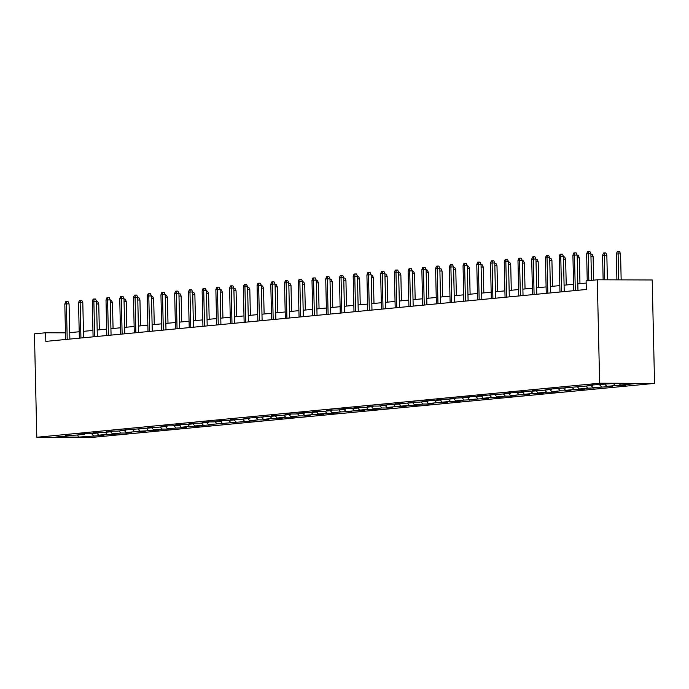 <?xml version="1.0" encoding="UTF-8"?>
<svg xmlns="http://www.w3.org/2000/svg" width="689" height="689" viewBox="0 0 689 689"><rect width="100%" height="100%" fill="white"/><g stroke="black" fill="none" stroke-linecap="round" stroke-linejoin="round"><path stroke-width="1.03" d="M599.645 383.222L597.294 279.794L652.199 279.967L654.55 383.394L91.706 437.446L36.801 437.265L599.645 383.222L654.55 383.394M78.434 437.11L98.811 435.689L104.099 435.181L98.682 435.164L107.131 434.354L112.548 434.371L117.828 433.863L112.41 433.846L120.859 433.036L126.276 433.054L131.565 432.546L126.147 432.528L134.596 431.719L140.013 431.736L145.293 431.228L139.876 431.211L153.742 430.418L159.03 429.91L153.613 429.893L162.061 429.083L167.479 429.101L172.758 428.592L167.341 428.575L181.207 427.783L186.486 427.275L181.078 427.258L189.527 426.448L194.944 426.465L200.223 425.957L194.806 425.94L213.952 424.639L208.534 424.622L255.154 420.678L249.737 420.66L258.186 419.851L263.603 419.868L268.882 419.36L263.465 419.343L271.914 418.533L277.331 418.55L282.619 418.042L277.202 418.025L285.651 417.215L291.068 417.233L296.348 416.724L290.93 416.707L299.379 415.898L304.796 415.915L310.084 415.407L304.667 415.389L313.116 414.58L318.533 414.597L323.813 414.089L318.396 414.072L326.844 413.262L332.262 413.279L337.541 412.771L332.124 412.754L340.581 411.936L351.278 411.454L345.861 411.436L365.006 410.127L359.589 410.11L368.047 409.3L373.464 409.318L378.743 408.81L373.326 408.792L381.775 407.983L387.192 408L392.472 407.492L387.054 407.475L395.512 406.665L400.92 406.682L406.209 406.174L400.791 406.157L409.24 405.347L414.657 405.365L419.937 404.856L414.52 404.839L422.968 404.03L428.386 404.047L433.674 403.539L428.257 403.521L436.705 402.712L442.123 402.729L447.402 402.221L441.985 402.204L450.434 401.394L455.851 401.411L461.139 400.903L455.722 400.886L464.171 400.068L474.867 399.586L469.45 399.568L488.596 398.259L483.178 398.242L491.636 397.432L497.053 397.45L502.333 396.942L496.915 396.924L505.364 396.115L510.782 396.132L516.061 395.624L510.644 395.607L519.101 394.797L524.518 394.814L529.798 394.306L524.381 394.289L532.83 393.479L538.247 393.497L543.526 392.988L538.109 392.971L546.566 392.162L551.975 392.179L557.263 391.671L551.846 391.653L560.295 390.844L565.712 390.861L570.992 390.353L565.574 390.336L574.023 389.526L579.44 389.543L584.728 389.035L579.311 389.018L587.76 388.2L598.457 387.718L593.04 387.7L612.185 386.391L606.776 386.374L615.225 385.564L620.643 385.582L625.922 385.073L620.505 385.056L635.473 383.627L612.917 383.549L592.531 384.97L587.252 385.478L592.669 385.495L546.05 389.431L551.467 389.449L543.018 390.267L532.321 390.749L537.739 390.766L518.593 392.075L524.002 392.093L510.136 392.885L504.856 393.393L510.273 393.41L482.67 395.52L477.391 396.029L482.808 396.046L468.942 396.838L463.663 397.346L469.08 397.364L455.214 398.156L449.926 398.664L455.343 398.681L441.477 399.474L436.197 399.982L441.615 399.999L427.748 400.791L422.46 401.299L427.878 401.317L419.429 402.126L414.011 402.109L408.732 402.617L414.149 402.634L394.995 403.935L400.412 403.952L381.267 405.261L386.684 405.278L378.235 406.088L372.818 406.071L367.538 406.579L372.947 406.596L364.498 407.406L359.081 407.388L353.801 407.897L359.219 407.914L350.77 408.723L345.353 408.706L340.073 409.214L345.49 409.232L337.033 410.041L331.616 410.024L326.336 410.532L331.753 410.549L323.305 411.359L317.887 411.342L312.608 411.85L318.025 411.867L309.568 412.677L304.159 412.659L298.871 413.167L304.288 413.185L295.839 413.994L290.422 413.977L285.143 414.485L290.56 414.502L282.111 415.321L271.406 415.803L276.823 415.82L243.94 418.447L249.358 418.464L240.909 419.274L235.492 419.257L230.212 419.765L235.629 419.782L227.181 420.591L221.763 420.574L216.484 421.082L221.892 421.1L213.444 421.909L208.026 421.892L202.747 422.4L208.164 422.417L199.715 423.227L194.298 423.21L189.019 423.718L194.436 423.735L185.978 424.545L180.561 424.527L175.282 425.035L180.699 425.053L172.25 425.862L166.833 425.845L161.553 426.353L166.971 426.37L158.513 427.189L147.816 427.671L153.234 427.688L120.351 430.315L125.768 430.332L117.319 431.142L111.902 431.125L106.623 431.633L112.04 431.65L103.591 432.459L98.174 432.442L92.886 432.95L98.303 432.968L89.854 433.777L84.437 433.76L79.157 434.268L84.575 434.285L76.126 435.095L65.429 435.586L70.838 435.603L55.878 437.041L78.434 437.11L77.668 434.948M65.464 332.83L45.629 332.77L45.827 341.382L586.313 289.483L586.115 280.871L597.294 279.794M593.108 384.97L592.669 385.495M615.225 385.564L613.451 383.549M606.776 386.374L604.959 384.316M579.371 386.288L578.932 386.813M601.488 386.882L599.671 384.824M593.04 387.7L591.222 385.633M565.643 387.614L565.204 388.131M587.76 388.2L585.943 386.141M579.311 389.018L577.494 386.951M551.906 388.932L551.467 389.449M574.023 389.526L572.206 387.459M565.574 390.336L563.757 388.269M538.178 390.25L537.739 390.766M560.295 390.844L558.478 388.777M551.846 391.653L550.029 389.586M524.441 391.567L524.002 392.093M546.566 392.162L544.741 390.095M538.109 392.971L536.292 390.904M510.713 392.885L510.273 393.41M532.83 393.479L531.012 391.412M524.381 394.289L522.563 392.23M496.984 394.203L496.545 394.728M519.101 394.797L517.284 392.73M510.644 395.607L508.826 393.548M483.247 395.52L482.808 396.046M505.364 396.115L503.547 394.056M496.915 396.924L495.098 394.866M469.519 396.838L469.08 397.364M491.636 397.432L489.819 395.374M483.178 398.242L481.361 396.184M455.782 398.156L455.343 398.681M477.899 398.75L476.082 396.692M469.45 399.568L467.633 397.501M442.054 399.474L441.615 399.999M464.171 400.068L462.353 398.009M455.722 400.886L453.905 398.819M428.317 400.8L427.878 401.317M450.434 401.394L448.617 399.327M441.985 402.204L440.168 400.137M414.589 402.118L414.149 402.634M436.705 402.712L434.888 400.645M428.257 403.521L426.439 401.454M400.852 403.435L400.412 403.952M422.968 404.03L421.151 401.963M414.52 404.839L412.702 402.772M387.123 404.753L386.684 405.278M409.24 405.347L407.423 403.28M400.791 406.157L398.974 404.098M373.386 406.071L372.947 406.596M395.512 406.665L393.686 404.598M387.054 407.475L385.237 405.416M359.658 407.388L359.219 407.914M381.775 407.983L379.958 405.924M373.326 408.792L371.509 406.734M345.93 408.706L345.49 409.232M368.047 409.3L366.229 407.242M359.589 410.11L357.772 408.052M332.193 410.024L331.753 410.549M354.31 410.618L352.492 408.56M345.861 411.436L344.044 409.369M318.464 411.342L318.025 411.867M340.581 411.936L338.764 409.877M332.124 412.754L330.307 410.687M304.727 412.668L304.288 413.185M326.844 413.262L325.027 411.195M318.396 414.072L316.578 412.005M290.999 413.986L290.56 414.502M313.116 414.58L311.299 412.513M304.667 415.389L302.85 413.322M277.262 415.303L276.823 415.82M299.379 415.898L297.562 413.831M290.93 416.707L289.113 414.64M263.534 416.621L263.095 417.146M285.651 417.215L283.834 415.148M277.202 418.025L275.385 415.967M249.797 417.939L249.358 418.464M271.914 418.533L270.097 416.466M263.465 419.343L261.648 417.284M236.069 419.257L235.629 419.782M258.186 419.851L256.368 417.792M249.737 420.66L247.919 418.602M222.332 420.574L221.892 421.1M244.457 421.168L242.631 419.11M236 421.978L234.182 419.92M208.603 421.892L208.164 422.417M230.72 422.486L228.903 420.428M222.271 423.304L220.454 421.237M194.875 423.21L194.436 423.735M216.992 423.804L215.175 421.746M208.534 424.622L206.717 422.555M181.138 424.536L180.699 425.053M203.255 425.122L201.438 423.063M194.806 425.94L192.989 423.873M167.41 425.854L166.971 426.37M189.527 426.448L187.709 424.381M181.078 427.258L179.252 425.191M153.673 427.171L153.234 427.688M175.79 427.766L173.972 425.699M167.341 428.575L165.524 426.508M139.945 428.489L139.505 429.014M162.061 429.083L160.244 427.016M153.613 429.893L151.795 427.835M126.208 429.807L125.768 430.332M148.324 430.401L146.507 428.334M139.876 431.211L138.058 429.152M112.479 431.125L112.04 431.65M134.596 431.719L132.779 429.66M126.147 432.528L124.33 430.47M98.742 432.442L98.303 432.968M120.859 433.036L119.042 430.978M112.41 433.846L110.593 431.788M85.014 433.76L84.575 434.285M107.131 434.354L105.314 432.296M98.682 435.164L96.865 433.105M71.277 435.078L70.838 435.603M93.403 435.672L91.577 433.614M45.629 332.77L34.45 333.838L36.801 437.265M586.167 283.067L577.813 283.877M573.567 284.281L564.084 285.194M559.83 285.599L550.347 286.512M546.101 286.917L536.619 287.83M532.364 288.235L522.882 289.147M518.636 289.552L509.154 290.465M504.899 290.87L495.417 291.783M491.171 292.196L481.689 293.101M477.434 293.514L467.952 294.418M463.706 294.832L454.223 295.736M449.977 296.149L440.495 297.062M436.24 297.467L426.758 298.38M422.512 298.785L413.03 299.698M408.775 300.103L399.293 301.015M395.047 301.42L385.564 302.333M381.31 302.738L371.827 303.651M367.582 304.064L358.099 304.969M353.845 305.382L344.362 306.286M340.116 306.7L330.634 307.604M326.379 308.017L316.897 308.93M312.651 309.335L303.169 310.248M298.923 310.653L289.44 311.566M285.186 311.971L275.703 312.884M271.457 313.288L261.975 314.201M257.72 314.606L248.238 315.519M243.992 315.924L234.51 316.837M230.255 317.25L220.773 318.154M216.527 318.568L207.044 319.472M202.79 319.885L193.308 320.798M189.062 321.203L179.579 322.116M175.325 322.521L165.842 323.434M161.596 323.839L152.114 324.752M147.868 325.156L138.386 326.069M134.131 326.474L124.649 327.387M120.403 327.792L110.92 328.705M106.666 329.118L97.183 330.022M92.937 330.436L83.455 331.34M79.201 331.753L69.718 332.666M620.505 385.056L619.196 383.575M98.811 435.689L98.803 435.172M112.548 434.371L112.54 433.846M126.276 433.054L126.268 432.528M140.013 431.736L139.996 431.211M153.742 430.418L153.733 429.893M167.479 429.101L167.461 428.575M181.207 427.783L181.198 427.258M194.944 426.465L194.927 425.94M208.672 425.139L208.664 424.622M222.409 423.821L222.392 423.304M236.138 422.503L236.129 421.978M249.866 421.186L249.857 420.66M263.603 419.868L263.594 419.343M277.331 418.55L277.322 418.025M291.068 417.233L291.051 416.707M304.796 415.915L304.788 415.389M318.533 414.597L318.516 414.072M332.262 413.279L332.253 412.754M345.999 411.953L345.981 411.436M359.727 410.635L359.718 410.11M373.464 409.318L373.447 408.792M387.192 408L387.184 407.475M400.92 406.682L400.912 406.157M414.657 405.365L414.649 404.839M428.386 404.047L428.377 403.521M442.123 402.729L442.105 402.204M455.851 401.411L455.842 400.886M469.588 400.085L469.571 399.568M483.316 398.767L483.308 398.242M497.053 397.45L497.036 396.924M510.782 396.132L510.773 395.607M524.518 394.814L524.501 394.289M538.247 393.497L538.238 392.971M551.975 392.179L551.967 391.653M565.712 390.861L565.703 390.336M579.44 389.543L579.432 389.018M593.177 388.217L593.16 387.7M606.906 386.899L606.897 386.383M620.643 385.582L620.625 385.056M69.865 339.074L69.064 303.883L66.394 303.875L67.203 339.332M64.809 304.021L65.705 301.748L66.583 301.67L66.394 303.875L64.809 304.021L65.619 339.488M66.583 301.67L68.073 301.67L69.064 303.883M96.546 301.765L97.752 301.765L98.751 303.978L99.337 329.816M98.751 303.978L96.598 303.97M83.602 337.756L82.801 302.557L80.131 302.549L80.932 338.015M78.546 302.704L79.442 300.43L80.32 300.344L80.131 302.549L78.546 302.704L79.347 338.17M80.32 300.344L81.802 300.352L82.801 302.557M97.33 336.439L96.529 301.239L93.859 301.231L94.669 336.697M92.274 301.386L93.17 299.112L94.049 299.026L93.859 301.231L92.274 301.386L93.084 336.852M94.049 299.026L95.538 299.035L96.529 301.239M110.274 300.438L111.48 300.447L112.479 302.652L113.065 328.498M112.479 302.652L110.326 302.652M124.011 299.121L125.217 299.129L126.208 301.334L126.802 327.18M126.208 301.334L124.054 301.326M111.067 335.121L110.266 299.922L107.596 299.913L108.397 335.379M106.011 300.068L106.907 297.794L107.785 297.708L107.596 299.913L106.011 300.068L106.812 335.534M107.785 297.708L109.267 297.717L110.266 299.922M124.795 333.803L123.994 298.604L121.324 298.595L122.134 334.062M119.74 298.75L120.635 296.477L121.514 296.391L121.324 298.595L119.74 298.75L120.549 334.208M121.514 296.391L123.004 296.399L123.994 298.604M138.523 332.486L137.731 297.286L135.061 297.278L135.862 332.744M133.477 297.433L134.364 295.159L135.251 295.073L135.061 297.278L133.477 297.433L134.277 332.89M135.251 295.073L136.732 295.081L137.731 297.286M137.74 297.803L138.945 297.812L139.945 300.016L140.53 325.863M139.945 300.016L137.791 300.008M151.477 296.485L152.682 296.494L153.673 298.699L154.258 324.545M153.673 298.699L151.52 298.69M165.205 295.168L166.411 295.168L167.41 297.381L167.995 323.227M167.41 297.381L165.257 297.372M152.26 331.168L151.459 295.969L148.79 295.96L149.591 331.426M147.205 296.115L148.101 293.841L148.979 293.755L148.79 295.96L147.205 296.115L148.006 331.573M148.979 293.755L150.46 293.755L151.459 295.969M178.933 293.85L180.148 293.85L181.138 296.063L181.724 321.909M181.138 296.063L178.985 296.055M165.989 329.85L165.196 294.651L162.518 294.642L163.327 330.1M160.942 294.797L161.829 292.524L162.716 292.437L162.518 294.642L160.942 294.797L161.743 330.255M162.716 292.437L164.197 292.437L165.196 294.651M192.67 292.532L193.876 292.532L194.875 294.746L195.461 320.592M194.875 294.746L192.722 294.737M179.726 328.532L178.925 293.333L176.255 293.325L177.056 328.782M174.67 293.471L175.566 291.206L176.444 291.12L176.255 293.325L174.67 293.471L175.471 328.937M176.444 291.12L177.926 291.12L178.925 293.333M206.399 291.214L207.604 291.214L208.603 293.428L209.189 319.265M208.603 293.428L206.45 293.419M193.454 327.206L192.662 292.015L189.983 292.007L190.793 327.464M188.398 292.153L189.294 289.88L190.181 289.802L189.983 292.007L188.398 292.153L189.208 327.619M190.181 289.802L191.663 289.802L192.662 292.015M220.135 289.897L221.341 289.897L222.34 292.11L222.926 317.948M222.34 292.11L220.187 292.102M207.191 325.888L206.39 290.698L203.72 290.689L204.521 326.147M202.135 290.836L203.031 288.562L203.91 288.476L203.72 290.689L202.135 290.836L202.936 326.302M203.91 288.476L205.391 288.484L206.39 290.698M233.864 288.57L235.07 288.579L236.069 290.784L236.654 316.63M236.069 290.784L233.916 290.784M220.919 324.571L220.118 289.371L217.448 289.363L218.258 324.829M215.864 289.518L216.759 287.244L217.638 287.158L217.448 289.363L215.864 289.518L216.673 324.984M217.638 287.158L219.128 287.167L220.118 289.371M247.601 287.253L248.807 287.261L249.806 289.466L250.391 315.312M249.806 289.466L247.652 289.466M234.656 323.253L233.855 288.054L231.185 288.045L231.986 323.511M229.601 288.2L230.496 285.926L231.375 285.84L231.185 288.045L229.601 288.2L230.402 323.666M231.375 285.84L232.856 285.849L233.855 288.054M261.329 285.935L262.535 285.944L263.534 288.148L264.12 313.995M263.534 288.148L261.381 288.14M248.384 321.935L247.584 286.736L244.914 286.727L245.723 322.194M243.329 286.882L244.225 284.609L245.103 284.523L244.914 286.727L243.329 286.882L244.139 322.34M245.103 284.523L246.593 284.531L247.584 286.736M275.066 284.617L276.272 284.626L277.262 286.831L277.856 312.677M277.262 286.831L275.109 286.822M262.121 320.618L261.32 285.418L258.651 285.41L259.452 320.876M257.066 285.565L257.962 283.291L258.84 283.205L258.651 285.41L257.066 285.565L257.867 321.022M258.84 283.205L260.321 283.213L261.32 285.418M288.794 283.3L290 283.308L290.999 285.513L291.585 311.359M290.999 285.513L288.846 285.504M275.85 319.3L275.049 284.101L272.379 284.092L273.188 319.558M270.794 284.247L271.69 281.973L272.568 281.887L272.379 284.092L270.794 284.247L271.604 319.705M272.568 281.887L274.058 281.887L275.049 284.101M302.531 281.982L303.737 281.982L304.727 284.195L305.313 310.041M304.727 284.195L302.574 284.187M289.578 317.982L288.786 282.783L286.116 282.774L286.917 318.232M284.531 282.929L285.418 280.656L286.305 280.569L286.116 282.774L284.531 282.929L285.332 318.387M286.305 280.569L287.787 280.569L288.786 282.783M316.26 280.664L317.465 280.664L318.464 282.878L319.05 308.724M318.464 282.878L316.311 282.869M303.315 316.664L302.514 281.465L299.844 281.457L300.645 316.914M298.259 281.603L299.155 279.338L300.034 279.252L299.844 281.457L298.259 281.603L299.06 317.069M300.034 279.252L301.515 279.252L302.514 281.465M329.988 279.346L331.202 279.346L332.193 281.56L332.778 307.406M332.193 281.56L330.04 281.551M317.043 315.347L316.251 280.147L313.573 280.139L314.382 315.596M311.988 280.285L312.884 278.012L313.771 277.934L313.573 280.139L311.988 280.285L312.797 315.751M313.771 277.934L315.252 277.934L316.251 280.147M343.725 278.029L344.931 278.029L345.93 280.242L346.515 306.08M345.93 280.242L343.777 280.234M330.78 314.02L329.979 278.83L327.309 278.821L328.11 314.279M325.725 278.967L326.62 276.694L327.499 276.616L327.309 278.821L325.725 278.967L326.526 314.434M327.499 276.616L328.98 276.616L329.979 278.83M357.453 276.711L358.659 276.711L359.658 278.916L360.244 304.762M359.658 278.916L357.505 278.916M344.509 312.703L343.716 277.503L341.038 277.495L341.847 312.961M339.453 277.65L340.349 275.376L341.236 275.29L341.038 277.495L339.453 277.65L340.263 313.116M341.236 275.29L342.717 275.299L343.716 277.503M371.19 275.385L372.396 275.393L373.395 277.598L373.981 303.444M373.395 277.598L371.242 277.598M358.246 311.385L357.445 276.186L354.775 276.177L355.576 311.643M353.19 276.332L354.086 274.058L354.964 273.972L354.775 276.177L353.19 276.332L353.991 311.798M354.964 273.972L356.446 273.981L357.445 276.186M384.918 274.067L386.124 274.076L387.123 276.28L387.709 302.127M387.123 276.28L384.97 276.272M371.974 310.067L371.173 274.868L368.503 274.859L369.313 310.326M366.918 275.014L367.814 272.741L368.693 272.655L368.503 274.859L366.918 275.014L367.728 310.472M368.693 272.655L370.182 272.663L371.173 274.868M398.655 272.749L399.861 272.758L400.86 274.963L401.446 300.809M400.86 274.963L398.707 274.954M385.711 308.75L384.91 273.55L382.24 273.542L383.041 309.008M380.655 273.697L381.551 271.423L382.429 271.337L382.24 273.542L380.655 273.697L381.456 309.154M382.429 271.337L383.911 271.345L384.91 273.55M412.384 271.432L413.589 271.44L414.589 273.645L415.174 299.491M414.589 273.645L412.435 273.636M399.439 307.432L398.638 272.233L395.968 272.224L396.778 307.69M394.384 272.379L395.279 270.105L396.158 270.019L395.968 272.224L394.384 272.379L395.193 307.837M396.158 270.019L397.648 270.028L398.638 272.233M426.121 270.114L427.326 270.114L428.317 272.327L428.911 298.173M428.317 272.327L426.164 272.319M413.176 306.114L412.375 270.915L409.705 270.906L410.506 306.364M408.121 271.061L409.016 268.788L409.895 268.701L409.705 270.906L408.121 271.061L408.921 306.519M409.895 268.701L411.376 268.701L412.375 270.915M439.849 268.796L441.055 268.796L442.054 271.01L442.639 296.856M442.054 271.01L439.901 271.001M426.904 304.796L426.103 269.597L423.434 269.588L424.243 305.046M421.849 269.735L422.745 267.47L423.623 267.384L423.434 269.588L421.849 269.735L422.658 305.201M423.623 267.384L425.113 267.384L426.103 269.597M453.586 267.478L454.792 267.478L455.782 269.692L456.368 295.538M455.782 269.692L453.629 269.683M440.633 303.479L439.84 268.279L437.171 268.271L437.971 303.728M435.586 268.417L436.473 266.143L437.36 266.066L437.171 268.271L435.586 268.417L436.387 303.883M437.36 266.066L438.841 266.066L439.84 268.279M467.314 266.161L468.52 266.161L469.519 268.374L470.105 294.212M469.519 268.374L467.366 268.365M454.37 302.152L453.569 266.962L450.899 266.953L451.7 302.411M449.314 267.099L450.21 264.826L451.088 264.748L450.899 266.953L449.314 267.099L450.115 302.566M451.088 264.748L452.57 264.748L453.569 266.962M481.043 264.843L482.257 264.843L483.247 267.048L483.833 292.894M483.247 267.048L481.094 267.048M468.098 300.835L467.306 265.635L464.627 265.627L465.437 301.093M463.042 265.782L463.938 263.508L464.825 263.422L464.627 265.627L463.042 265.782L463.852 301.248M464.825 263.422L466.307 263.431L467.306 265.635M494.78 263.517L495.985 263.525L496.984 265.73L497.57 291.576M496.984 265.73L494.831 265.73M481.835 299.517L481.034 264.318L478.364 264.309L479.165 299.775M476.779 264.464L477.675 262.19L478.554 262.104L478.364 264.309L476.779 264.464L477.58 299.93M478.554 262.104L480.035 262.113L481.034 264.318M508.508 262.199L509.714 262.208L510.713 264.412L511.298 290.258M510.713 264.412L508.56 264.404M495.563 298.199L494.771 263L492.092 262.991L492.902 298.458M490.508 263.146L491.403 260.873L492.291 260.786L492.092 262.991L490.508 263.146L491.317 298.604M492.291 260.786L493.772 260.795L494.771 263M522.245 260.881L523.451 260.89L524.45 263.095L525.035 288.941M524.45 263.095L522.296 263.086M509.3 296.881L508.499 261.682L505.829 261.674L506.63 297.14M504.245 261.829L505.14 259.555L506.019 259.469L505.829 261.674L504.245 261.829L505.046 297.286M506.019 259.469L507.5 259.477L508.499 261.682M535.973 259.564L537.179 259.572L538.178 261.777L538.764 287.623M538.178 261.777L536.025 261.768M523.029 295.564L522.228 260.364L519.558 260.356L520.367 295.822M517.973 260.511L518.869 258.237L519.747 258.151L519.558 260.356L517.973 260.511L518.783 295.969M519.747 258.151L521.237 258.16L522.228 260.364M549.71 258.246L550.916 258.246L551.915 260.459L552.5 286.305M551.915 260.459L549.762 260.451M536.765 294.246L535.964 259.047L533.295 259.038L534.096 294.496M531.71 259.193L532.606 256.919L533.484 256.833L533.295 259.038L531.71 259.193L532.511 294.651M533.484 256.833L534.965 256.833L535.964 259.047M563.438 256.928L564.644 256.928L565.643 259.142L566.229 284.988M565.643 259.142L563.49 259.133M550.494 292.928L549.693 257.729L547.023 257.72L547.833 293.178M545.438 257.867L546.334 255.602L547.212 255.516L547.023 257.72L545.438 257.867L546.248 293.333M547.212 255.516L548.702 255.516L549.693 257.729M577.175 255.61L578.381 255.61L579.371 257.824L579.966 283.67M579.371 257.824L577.218 257.815M564.231 291.611L563.43 256.411L560.76 256.403L561.561 291.86M559.175 256.549L560.071 254.275L560.949 254.198L560.76 256.403L559.175 256.549L559.976 292.015M560.949 254.198L562.431 254.198L563.43 256.411M590.904 254.293L592.109 254.293L593.108 256.506L593.642 280.147M593.108 256.506L590.955 256.497M577.959 290.284L577.158 255.094L574.488 255.085L575.298 290.543M572.904 255.231L573.799 252.958L574.678 252.88L574.488 255.085L572.904 255.231L573.713 290.698M574.678 252.88L576.168 252.88L577.158 255.094M602.582 255.326L603.478 253.052L604.356 252.966L605.846 252.975L606.837 255.188L602.582 255.326L603.142 279.812M604.356 252.966L604.727 279.82M606.837 255.188L607.397 279.829M591.498 280.354L590.895 253.767L588.225 253.767L588.828 280.604M586.64 253.914L587.528 251.64L588.415 251.554L588.225 253.767L586.64 253.914L587.243 280.759M588.415 251.554L589.896 251.563L590.895 253.767M616.319 254.008L617.215 251.735L618.093 251.649L619.575 251.657L620.574 253.862L616.319 254.008L616.905 279.855M618.093 251.649L618.489 279.863M620.574 253.862L621.159 279.872"/></g></svg>
